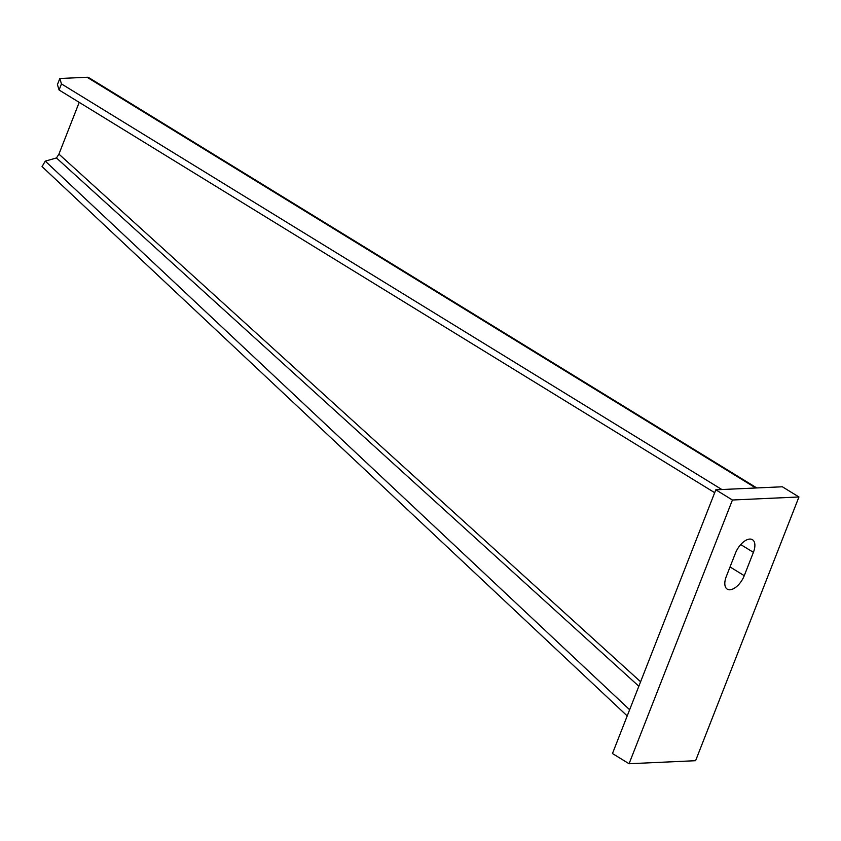 <?xml version="1.0" encoding="UTF-8"?>
<svg xmlns="http://www.w3.org/2000/svg" width="841" height="841" viewBox="0 0 841 841"><rect width="100%" height="100%" fill="white"/><g stroke="black" fill="none" stroke-linecap="round" stroke-linejoin="round"><path stroke-width="1.26" d="M782.351 486.781L715.817 489.809L612.469 753.536L629.068 763.733L695.591 760.706L798.95 496.978L782.351 486.781M798.95 496.978L732.427 500.006L715.817 489.809M732.427 500.006L629.068 763.733M726.298 576.495L735.444 553.168A15.327 7.874 -58.4 0 1 749.783 539.07A15.327 7.874 -58.4 0 1 752.443 539.691A15.327 7.874 -58.4 0 1 753.399 552.348L744.253 575.686A15.327 7.874 -58.4 0 1 729.914 589.783A15.327 7.874 -58.4 0 1 727.255 589.152A15.327 7.874 -58.4 0 1 726.298 576.495M714.692 492.689L59.08 89.998L61.456 83.911L721.851 489.536M59.08 89.998L57.43 84.594L59.816 78.507L61.456 83.911M627.207 715.922L42.05 166.592L45.267 161.125L56.463 157.971L58.923 154.124L79.212 102.36M59.816 78.507L87.086 77.267A10.218 5.256 -58.4 0 1 88.862 77.687L756.784 487.948M45.267 161.125L629.636 709.73M744.253 575.686L730.041 566.95M740.721 544.569L753.399 552.348M638.845 686.235L56.463 157.971M58.923 154.124L640.6 681.746M87.086 77.267L755.775 487.99"/></g></svg>

